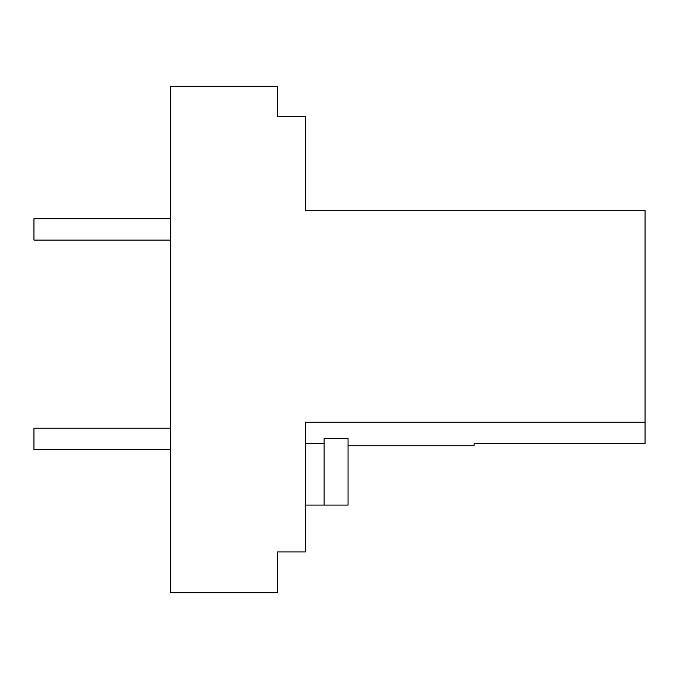 <?xml version="1.0" encoding="UTF-8"?>
<svg xmlns="http://www.w3.org/2000/svg" width="679" height="679" viewBox="0 0 679 679"><rect width="100%" height="100%" fill="white"/><g stroke="black" fill="none" stroke-linecap="round" stroke-linejoin="round"><path stroke-width="1.02" d="M305.321 551.951L305.321 422.245L645.05 422.245L645.05 210.235L305.321 210.235L305.321 116.372L277.55 116.372L277.55 86.309L170.718 86.309L170.718 592.691L277.55 592.691L277.55 551.951L305.321 551.951M348.055 445.747L474.12 445.747L474.12 443.514L645.05 443.514L645.05 422.245M305.321 443.514L324.129 443.514M324.129 438.659L348.055 438.659L348.055 505.091L324.129 505.091L324.129 438.659M305.321 505.091L324.129 505.091M170.718 240.086L33.95 240.086L33.95 218.714L170.718 218.714M170.718 449.6L33.95 449.6L33.95 428.228L170.718 428.228"/></g></svg>
